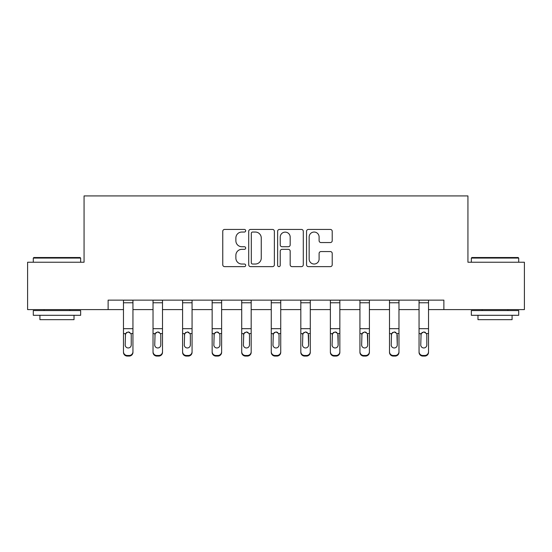 <?xml version="1.0" encoding="UTF-8"?>
<svg xmlns="http://www.w3.org/2000/svg" width="552" height="552" viewBox="0 0 552 552"><rect width="100%" height="100%" fill="white"/><g stroke="black" fill="none" stroke-linecap="round" stroke-linejoin="round"><path stroke-width="0.83" d="M245.688 230.736A1.304 1.304 0 0 0 244.384 229.439L224.623 229.439A1.863 1.863 0 0 0 222.76 231.295L222.76 264.774A1.863 1.863 0 0 0 224.623 266.63L244.384 266.63A1.304 1.304 0 0 0 245.688 265.333A1.304 1.304 0 0 0 244.384 264.028L241.824 264.028A5.955 5.955 0 0 1 235.876 258.074L235.876 255.286A5.955 5.955 0 0 1 241.824 249.338L244.384 249.338A1.304 1.304 0 0 0 245.688 248.034A1.304 1.304 0 0 0 244.384 246.73L241.824 246.73A5.955 5.955 0 0 1 235.876 240.782L235.876 237.988A5.955 5.955 0 0 1 241.824 232.04L244.384 232.04A1.304 1.304 0 0 0 245.688 230.736M330.351 242.549A1.863 1.863 0 0 0 332.214 240.686L332.214 231.295A1.863 1.863 0 0 0 330.351 229.439L308.409 229.439A1.863 1.863 0 0 0 306.546 231.295L306.546 264.774A1.863 1.863 0 0 0 308.409 266.63L330.351 266.63A1.863 1.863 0 0 0 332.214 264.774L332.214 253.43A1.863 1.863 0 0 0 330.351 251.567L320.96 251.567A1.863 1.863 0 0 0 319.104 253.43L319.104 259.054A4.975 4.975 0 0 1 314.129 264.028A4.975 4.975 0 0 1 309.154 259.054L309.154 237.015A4.975 4.975 0 0 1 314.129 232.04A4.975 4.975 0 0 1 319.104 237.015L319.104 240.686A1.863 1.863 0 0 0 320.96 242.549L330.351 242.549M108.123 309.61L27.6 309.61L27.6 262.241L84.063 262.241L84.063 195.925L467.937 195.925L467.937 262.241L524.4 262.241L524.4 309.61L443.877 309.61L443.877 300.136L108.123 300.136L108.123 309.61L123.475 309.61M274.372 231.295A1.863 1.863 0 0 0 272.515 229.439L250.567 229.439A1.863 1.863 0 0 0 248.71 231.295L248.71 264.774A1.863 1.863 0 0 0 250.567 266.63L272.515 266.63A1.863 1.863 0 0 0 274.372 264.774L274.372 231.295M279.484 229.439L301.433 229.439A1.863 1.863 0 0 1 303.289 231.295L303.289 264.774A1.863 1.863 0 0 1 301.433 266.63L292.042 266.63A1.863 1.863 0 0 1 290.179 264.774L290.179 251.194A1.863 1.863 0 0 0 288.323 249.338L282.093 249.338A1.863 1.863 0 0 0 280.23 251.194L280.23 265.333A1.304 1.304 0 0 1 278.933 266.63A1.304 1.304 0 0 1 277.628 265.333L277.628 231.295A1.863 1.863 0 0 1 279.484 229.439M132.949 309.61L153.028 309.61M162.502 309.61L182.588 309.61M192.061 309.61L212.147 309.61M221.621 309.61L241.707 309.61M251.181 309.61L271.267 309.61M280.733 309.61L300.819 309.61M310.293 309.61L330.379 309.61M339.853 309.61L359.938 309.61M369.412 309.61L389.498 309.61M398.972 309.61L419.051 309.61M428.524 309.61L443.877 309.61M252.616 232.04A1.304 1.304 0 0 0 251.312 233.344L251.312 262.724A1.304 1.304 0 0 0 252.616 264.028L255.307 264.028A5.955 5.955 0 0 0 261.262 258.074L261.262 237.988A5.955 5.955 0 0 0 255.307 232.04L252.616 232.04M290.179 237.105A4.975 4.975 0 0 0 285.205 232.13A4.975 4.975 0 0 0 280.23 237.105L280.23 244.874A1.863 1.863 0 0 0 282.093 246.73L288.323 246.73A1.863 1.863 0 0 0 290.179 244.874L290.179 237.105M123.475 334.167L123.475 351.721A3.788 3.76 -0 0 0 127.264 355.481L129.161 355.481A3.788 3.76 -0 0 0 132.949 351.721L132.949 352.314A3.788 3.76 180 0 1 129.161 356.074L129.161 355.481M131.245 344.952L131.245 334.974L131.245 344.952A3.029 3.008 180 0 1 128.209 347.96A3.029 3.008 180 0 0 131.245 344.952M125.18 345.545L125.18 344.952A3.029 3.008 180 0 0 128.209 347.96M126.629 332.373L125.18 334.74M129.789 332.373L128.209 331.924L130.907 333.574L131.245 334.974M132.949 300.136L132.949 351.721M123.475 300.136L123.475 351.721M127.264 355.481L127.264 356.074L129.161 356.074M127.264 356.074A3.788 3.76 180 0 1 123.475 352.314M123.475 333.574L125.518 333.574L125.18 344.952M125.518 333.574L128.209 331.924M33.851 257.508L80.081 257.508L80.654 258.074L33.286 258.074L33.851 257.508M56.966 315.295L33.286 315.295L33.286 310.562L80.654 310.562L80.654 315.295L56.966 315.295M74.023 315.295L74.023 319.656L39.916 319.656L39.916 315.295M471.919 257.508L518.149 257.508L518.714 258.074L471.346 258.074L471.919 257.508M495.034 315.295L471.346 315.295L471.346 310.562L518.714 310.562L518.714 315.295L495.034 315.295M512.083 315.295L512.083 319.656L477.977 319.656L477.977 315.295M153.028 334.167L153.028 351.721A3.788 3.76 -0 0 0 156.823 355.481L158.714 355.481A3.788 3.76 -0 0 0 162.502 351.721L162.502 352.314A3.788 3.76 180 0 1 158.714 356.074L158.714 355.481M160.798 344.952L160.798 334.974L160.798 344.952A3.029 3.008 180 0 1 157.768 347.96A3.029 3.008 180 0 0 160.798 344.952M154.739 345.545L154.739 344.952A3.029 3.008 180 0 0 157.768 347.96M156.188 332.373L154.739 334.74M159.349 332.373L157.768 331.924L160.466 333.574L160.798 334.974M182.588 334.167L182.588 351.721A3.788 3.76 -0 0 0 186.376 355.481L188.273 355.481A3.788 3.76 -0 0 0 192.061 351.721L192.061 352.314A3.788 3.76 180 0 1 188.273 356.074L188.273 355.481M190.357 344.952L190.357 334.974L190.357 344.952A3.029 3.008 180 0 1 187.328 347.96A3.029 3.008 180 0 0 190.357 344.952M184.292 345.545L184.292 344.952A3.029 3.008 180 0 0 187.328 347.96M185.741 332.373L184.292 334.74M188.908 332.373L187.328 331.924L190.019 333.574L190.357 334.974M162.502 300.136L162.502 351.721M153.028 300.136L153.028 351.721M156.823 355.481L156.823 356.074L158.714 356.074M156.823 356.074A3.788 3.76 180 0 1 153.028 352.314M153.028 333.574L155.071 333.574L154.739 344.952M155.071 333.574L157.768 331.924M192.061 300.136L192.061 351.721M182.588 300.136L182.588 351.721M186.376 355.481L186.376 356.074L188.273 356.074M186.376 356.074A3.788 3.76 180 0 1 182.588 352.314M182.588 333.574L184.63 333.574L184.292 344.952M184.63 333.574L187.328 331.924M212.147 334.167L212.147 351.721A3.788 3.76 -0 0 0 215.935 355.481L217.833 355.481A3.788 3.76 -0 0 0 221.621 351.721L221.621 352.314A3.788 3.76 180 0 1 217.833 356.074L217.833 355.481M219.917 344.952L219.917 334.974L219.917 344.952A3.029 3.008 180 0 1 216.881 347.96A3.029 3.008 180 0 0 219.917 344.952M213.852 345.545L213.852 344.952A3.029 3.008 180 0 0 216.881 347.96M215.301 332.373L213.852 334.74M218.468 332.373L216.881 331.924L219.579 333.574L219.917 334.974M241.707 334.167L241.707 351.721A3.788 3.76 -0 0 0 245.495 355.481L247.393 355.481A3.788 3.76 -0 0 0 251.181 351.721L251.181 352.314A3.788 3.76 180 0 1 247.393 356.074L247.393 355.481M249.476 344.952L249.476 334.974L249.476 344.952A3.029 3.008 180 0 1 246.44 347.96A3.029 3.008 180 0 0 249.476 344.952M243.411 345.545L243.411 344.952A3.029 3.008 180 0 0 246.44 347.96M244.86 332.373L243.411 334.74M248.027 332.373L246.44 331.924L249.138 333.574L249.476 334.974M271.267 334.167L271.267 351.721A3.788 3.76 -0 0 0 275.055 355.481L276.945 355.481A3.788 3.76 -0 0 0 280.733 351.721L280.733 352.314A3.788 3.76 180 0 1 276.945 356.074L276.945 355.481M279.029 344.952L279.029 334.974L279.029 344.952A3.029 3.008 180 0 1 276 347.96A3.029 3.008 180 0 0 279.029 344.952M272.971 345.545L272.971 344.952A3.029 3.008 180 0 0 276 347.96M274.42 332.373L272.971 334.74M277.58 332.373L276 331.924L278.698 333.574L279.029 334.974M221.621 300.136L221.621 351.721M212.147 300.136L212.147 351.721M215.935 355.481L215.935 356.074L217.833 356.074M215.935 356.074A3.788 3.76 180 0 1 212.147 352.314M212.147 333.574L214.19 333.574L213.852 344.952M214.19 333.574L216.881 331.924M251.181 300.136L251.181 351.721M241.707 300.136L241.707 351.721M245.495 355.481L245.495 356.074L247.393 356.074M245.495 356.074A3.788 3.76 180 0 1 241.707 352.314M241.707 333.574L243.749 333.574L243.411 344.952M243.749 333.574L246.44 331.924M280.733 300.136L280.733 351.721M271.267 300.136L271.267 351.721M275.055 355.481L275.055 356.074L276.945 356.074M275.055 356.074A3.788 3.76 180 0 1 271.267 352.314M271.267 333.574L273.302 333.574L272.971 344.952M273.302 333.574L276 331.924M310.293 300.136L310.293 352.314A3.788 3.76 180 0 1 306.505 356.074L306.505 355.481A3.788 3.76 -0 0 0 310.293 351.721M304.607 355.481L304.607 356.074A3.788 3.76 180 0 1 300.819 352.314L300.819 351.721A3.788 3.76 -0 0 0 304.607 355.481L306.505 355.481M300.819 300.136L300.819 351.721M304.607 356.074L306.505 356.074M308.251 333.574L308.589 344.952A3.029 3.008 180 0 1 305.56 347.96A3.029 3.008 180 0 1 302.524 344.952L302.862 333.574L305.56 331.924L308.251 333.574L310.293 333.574M339.853 300.136L339.853 352.314A3.788 3.76 180 0 1 336.065 356.074L336.065 355.481A3.788 3.76 -0 0 0 339.853 351.721M334.167 355.481L334.167 356.074A3.788 3.76 180 0 1 330.379 352.314L330.379 351.721A3.788 3.76 -0 0 0 334.167 355.481L336.065 355.481M330.379 300.136L330.379 351.721M334.167 356.074L336.065 356.074M337.81 333.574L338.148 344.952A3.029 3.008 180 0 1 335.119 347.96A3.029 3.008 180 0 1 332.083 344.952L332.421 333.574L335.119 331.924L337.81 333.574L339.853 333.574M369.412 300.136L369.412 352.314A3.788 3.76 180 0 1 365.624 356.074L365.624 355.481A3.788 3.76 -0 0 0 369.412 351.721M363.727 355.481L363.727 356.074A3.788 3.76 180 0 1 359.938 352.314L359.938 351.721A3.788 3.76 -0 0 0 363.727 355.481L365.624 355.481M359.938 300.136L359.938 351.721M363.727 356.074L365.624 356.074M367.37 333.574L367.708 344.952A3.029 3.008 180 0 1 364.672 347.96A3.029 3.008 180 0 1 361.643 344.952L361.981 333.574L364.672 331.924L367.37 333.574L369.412 333.574M398.972 300.136L398.972 352.314A3.788 3.76 180 0 1 395.177 356.074L395.177 355.481A3.788 3.76 -0 0 0 398.972 351.721M393.286 355.481L393.286 356.074A3.788 3.76 180 0 1 389.498 352.314L389.498 351.721A3.788 3.76 -0 0 0 393.286 355.481L395.177 355.481M389.498 300.136L389.498 351.721M393.286 356.074L395.177 356.074M396.929 333.574L397.261 344.952A3.029 3.008 180 0 1 394.231 347.96A3.029 3.008 180 0 1 391.202 344.952L391.534 333.574L394.231 331.924L396.929 333.574L398.972 333.574M300.819 334.167L300.819 352.314M305.56 347.96A3.029 3.008 180 0 0 308.589 344.952L308.589 334.974M302.524 345.545L302.524 344.952M303.973 332.373L302.524 334.74M307.14 332.373L305.56 331.924M330.379 334.167L330.379 352.314M335.119 347.96A3.029 3.008 180 0 0 338.148 344.952L338.148 334.974M332.083 345.545L332.083 344.952M333.532 332.373L332.083 334.74M336.699 332.373L335.119 331.924M359.938 334.167L359.938 352.314M364.672 347.96A3.029 3.008 180 0 0 367.708 344.952L367.708 334.974M361.643 345.545L361.643 344.952M363.092 332.373L361.643 334.74M366.259 332.373L364.672 331.924M389.498 334.167L389.498 352.314M394.231 347.96A3.029 3.008 180 0 0 397.261 344.952L397.261 334.974M391.202 345.545L391.202 344.952M392.651 332.373L391.202 334.74M395.812 332.373L394.231 331.924M419.051 334.167L419.051 351.721A3.788 3.76 -0 0 0 422.839 355.481L424.736 355.481A3.788 3.76 -0 0 0 428.524 351.721L428.524 352.314A3.788 3.76 180 0 1 424.736 356.074L424.736 355.481M426.82 344.952L426.82 334.974L426.82 344.952A3.029 3.008 180 0 1 423.791 347.96A3.029 3.008 180 0 0 426.82 344.952M420.755 345.545L420.755 344.952A3.029 3.008 180 0 0 423.791 347.96M422.211 332.373L420.755 334.74M425.371 332.373L423.791 331.924L426.482 333.574L426.82 334.974M428.524 300.136L428.524 351.721M419.051 300.136L419.051 351.721M422.839 355.481L422.839 356.074L424.736 356.074M422.839 356.074A3.788 3.76 180 0 1 419.051 352.314M419.051 333.574L421.093 333.574L420.755 344.952M421.093 333.574L423.791 331.924M123.475 300.178L132.949 300.178M130.907 333.574L132.949 333.574M123.475 328.675L132.949 328.675M123.475 302.772L132.949 302.772M153.028 300.178L162.502 300.178M160.466 333.574L162.502 333.574M153.028 328.675L162.502 328.675M153.028 302.772L162.502 302.772M182.588 300.178L192.061 300.178M190.019 333.574L192.061 333.574M182.588 328.675L192.061 328.675M182.588 302.772L192.061 302.772M212.147 300.178L221.621 300.178M219.579 333.574L221.621 333.574M212.147 328.675L221.621 328.675M212.147 302.772L221.621 302.772M241.707 300.178L251.181 300.178M249.138 333.574L251.181 333.574M241.707 328.675L251.181 328.675M241.707 302.772L251.181 302.772M271.267 300.178L280.733 300.178M278.698 333.574L280.733 333.574M271.267 328.675L280.733 328.675M271.267 302.772L280.733 302.772M300.819 300.178L310.293 300.178M300.819 333.574L302.862 333.574M300.819 328.675L310.293 328.675M300.819 302.772L310.293 302.772M330.379 300.178L339.853 300.178M330.379 333.574L332.421 333.574M330.379 328.675L339.853 328.675M330.379 302.772L339.853 302.772M359.938 300.178L369.412 300.178M359.938 333.574L361.981 333.574M359.938 328.675L369.412 328.675M359.938 302.772L369.412 302.772M389.498 300.178L398.972 300.178M389.498 333.574L391.534 333.574M389.498 328.675L398.972 328.675M389.498 302.772L398.972 302.772M419.051 300.178L428.524 300.178M426.482 333.574L428.524 333.574M419.051 328.675L428.524 328.675M419.051 302.772L428.524 302.772M33.286 262.241L33.286 258.074M44.084 310.562L44.084 309.61M69.856 310.562L69.856 309.61M80.654 262.241L80.654 258.074M471.346 262.241L471.346 258.074M482.144 310.562L482.144 309.61M507.916 310.562L507.916 309.61M518.714 262.241L518.714 258.074"/></g></svg>
